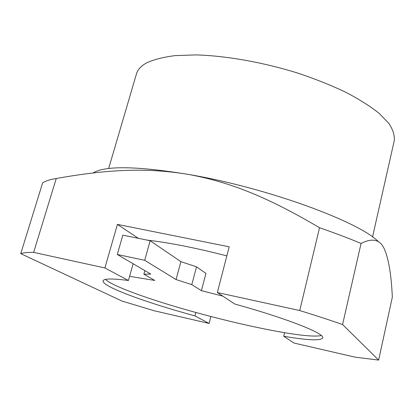 <?xml version="1.0" encoding="UTF-8"?>
<svg xmlns="http://www.w3.org/2000/svg" width="415" height="415" viewBox="0 0 415 415"><rect width="100%" height="100%" fill="white"/><g stroke="black" fill="none" stroke-linecap="round" stroke-linejoin="round"><path stroke-width="0.62" d="M108.652 168.511L136.561 73.559C137.847 69.445 141.193 65.886 146.604 62.893C153.851 59.532 163.37 57.104 175.172 55.615L195.569 54.91C225.651 55.657 263.328 62.302 298.463 73.315C315.67 79.125 331.471 85.454 345.866 92.291C359.151 99.273 370.196 106.261 379.009 113.248L388.777 123.297C392.989 129.662 394.815 135.456 394.25 140.685L372.54 236.975M378.75 242.007C359.914 221.958 267.239 187.767 188.794 174.482C231.871 182.455 269.366 198.126 319.529 227.726C334.796 233.012 348.642 238.251 361.06 243.449C372.385 237.686 380.119 239.491 384.264 248.87L384.466 249.285C388.699 259.038 391.324 274.995 392.331 297.161L378.641 360.09L355.033 357.139L294.027 343.055L283.704 336.254L284.56 332.695C258.016 328.13 228.437 321.392 195.823 312.469L194.92 315.893C145.432 302.4 101.182 286.246 103.133 280.789C103.926 278.522 112.361 278.424 128.432 280.493L129.599 276.349L154.785 280.452L143.86 274.185L150.764 274.071L117.3 254.483L144.7 260.298L176.048 279.56L191.792 284.623L201.4 290.666L222.808 296.139M93.033 172.956C105.099 165.538 137.017 166.047 188.794 174.482C146.184 167.344 107.386 169.434 56.248 178.497L33.636 252.382L104.886 267.955L117.424 224.401L229.199 246.811L217.341 292.534L234.828 304.055C288.648 318.959 325.23 333.733 322.668 337.971C320.567 340.907 307.582 340.331 283.704 336.254M217.341 292.534L299.749 310.545C315.452 315.395 329.733 320.058 342.583 324.535L361.06 243.449M378.641 360.09L342.583 324.535M299.749 310.545L319.529 227.726M33.636 252.382C27.515 252.32 23.219 252.745 20.75 253.653L42.589 182.994C45.354 181.007 49.909 179.508 56.248 178.497M194.92 315.893L209.087 323.441L154.23 310.768L121.901 301.031L20.75 253.653M104.886 267.955L128.432 280.493M209.087 323.441L210.887 316.5M284.56 332.695C303.22 335.818 315.473 336.773 321.314 335.559M105.452 279.435C112.979 286.604 152.466 300.59 195.823 312.469M117.3 254.483L122.824 235.16L150.157 240.742L180.888 261.652L196.523 266.84L205.939 273.423L201.4 290.666M226.849 255.879C195.719 247.895 169.17 242.64 147.201 240.109M133.142 263.758L129.599 276.349M191.792 284.623L196.523 266.84M176.048 279.56L180.888 261.652M150.157 240.742L144.7 260.298M143.86 274.185L144.856 270.611M117.424 224.401L138.237 238.241"/></g></svg>
